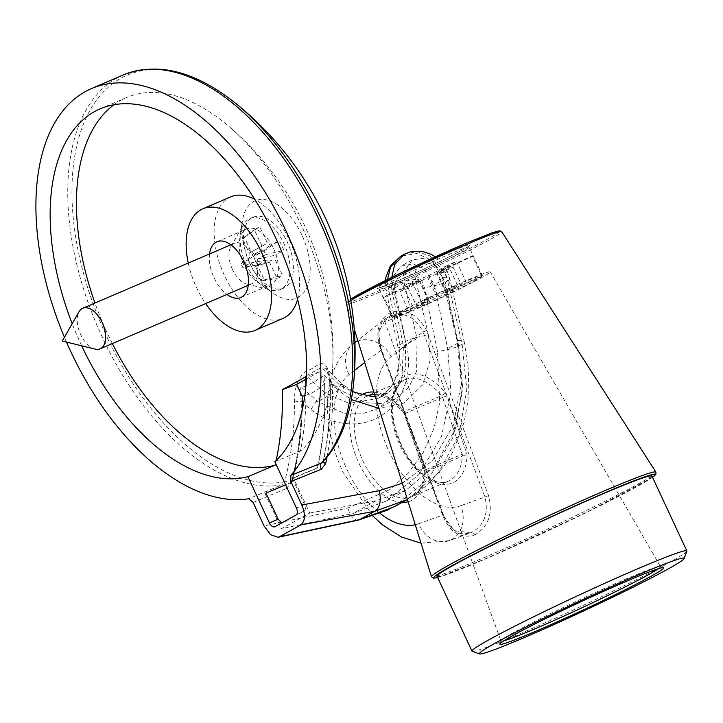 <?xml version="1.0" encoding="UTF-8"?>
<svg xmlns="http://www.w3.org/2000/svg" width="723" height="723" viewBox="0 0 723 723"><rect width="100%" height="100%" fill="white"/><g stroke="black" fill="none" stroke-linecap="round" stroke-linejoin="round"><path stroke-width="0.54" stroke-dasharray="3.62 2.71" d="M302.16 410.122A317.659 271.685 -119.4 0 1 292.11 482.051A220.533 122.892 66.8 0 1 291.432 482.25A316.9 274.406 60.3 0 0 301.853 387.6L313.692 382.214L324.049 375.309A316.9 249.769 -118.4 0 1 317.524 467.799A220.533 122.892 66.8 0 1 316.972 468.278A317.659 254.397 61.4 0 0 324.5 383.913L318.96 372.029L305.567 379.448M324.5 383.913A146.019 81.365 66.8 0 1 314.098 391.721A146.019 81.365 66.8 0 1 304.826 395.589M353.701 382.485A218.798 121.916 66.8 0 1 323.669 460.226A314.812 248.116 61.6 0 0 330.158 382.359C329.489 368.685 326.028 362.485 319.774 363.759L312.625 368.314L304.763 372.074C297.749 378.111 294.306 388.134 294.433 402.151A314.812 272.589 -119.7 0 1 284.582 481.87A5.513 2.061 -165.3 0 1 291.279 482.738L286.317 488.631A5.513 2.738 -112.6 0 0 282.124 484.817L284.582 481.87A218.798 121.916 66.8 0 1 106.29 335.58A218.798 121.916 66.8 0 1 120.949 78.22A218.798 121.916 66.8 0 1 233.24 101.41M330.158 382.359A5.513 1.798 177.7 0 0 329.733 383.091C330.791 410.104 328.622 436.05 323.253 460.913L323.669 460.226A5.513 2.503 12.2 0 0 323.253 460.913L323.253 460.913A5.513 2.503 12.2 0 0 323.28 461.527M402.34 483.244L432.372 460.759L453.185 425.739L461.301 383.371L457.081 340.623L441.166 273.321C438.563 266.525 432.761 263.045 423.759 262.91C416.222 267.031 413.52 272.553 415.653 279.467L428.486 335.355A16.539 3.38 -12.9 0 0 405.531 341.554L400.045 344.591L398.445 373.556L390.619 387.826L377.939 398.518L349.11 403.362L325.205 393.023L306.263 375.824L321.536 367.365L339.602 385.043L361.762 396.358L387.736 393.086L398.816 383.289L405.314 369.751L405.531 341.554L392.697 285.666L391.794 277.388M404.175 254.306L417.072 251.604L429.887 255.852L444.835 272.761L447.609 280.867L445.35 282.124L432.11 260.461L416.891 253.502L400.714 256.222M230.809 196.819A66.164 36.864 -113.2 0 0 228.947 197.741A66.164 36.864 -113.2 0 0 224.51 275.562A66.164 36.864 -113.2 0 0 282.937 318.445M276.141 460.533A295.454 252.689 -119.4 0 1 275.544 463.226M112.354 343.561A198.482 110.601 66.8 0 1 107.6 333.773A198.482 110.601 66.8 0 1 94.975 303.027M114.017 104.727A198.482 110.601 66.8 0 1 120.904 100.307A198.482 110.601 66.8 0 1 126.507 97.56A198.482 110.601 66.8 0 1 229.272 126.697A198.482 110.601 66.8 0 1 301.78 226.218A198.482 110.601 66.8 0 1 332.652 367.917A198.482 110.601 66.8 0 1 300.425 451.134A295.454 236.602 61.4 0 0 305.829 386.724M66.48 342.069A220.533 122.892 66.8 0 1 64.428 337.279M301.907 235.083A52.933 29.489 -113.2 0 0 253.674 201.509A52.933 29.489 -113.2 0 0 242.368 221.157A52.933 29.489 -113.2 0 0 250.131 263.768A52.933 29.489 -113.2 0 0 273.285 293.294A52.933 29.489 -113.2 0 0 298.364 297.343A52.933 29.489 -113.2 0 0 301.907 235.083M81.663 345.802A198.482 110.601 66.8 0 1 81.31 345.043A198.482 110.601 66.8 0 1 72.192 323.705M297.587 299.367A66.164 36.864 -113.2 0 0 289.236 239.711A66.164 36.864 -113.2 0 0 254.731 199.367M188.26 263.045A66.164 36.864 -113.2 0 0 196.529 287.555A66.164 36.864 -113.2 0 0 205.63 303.588M273.601 248.604A30.321 16.9 66.8 0 1 270.709 284.69A30.321 16.9 66.8 0 1 257.198 281.952A30.321 16.9 66.8 0 1 243.931 265.034A30.321 16.9 66.8 0 1 239.494 240.623A30.321 16.9 66.8 0 1 246.823 228.947A30.321 16.9 66.8 0 1 273.601 248.604M209.543 253.927A30.321 16.9 -113.2 0 0 214.062 277.84A30.321 16.9 -113.2 0 0 226.923 294.469M375.336 396.674L387.745 393.086L377.93 398.527C384.979 394.613 390.438 388.721 394.333 380.84C399.412 367.673 400.587 356.267 397.858 346.624A16.539 2.883 168.2 0 0 406.859 347.338L395.065 290.872C392.661 283.425 396.403 277.56 406.281 273.276C417.451 275.174 423.407 279.937 424.157 287.564L437.505 351.459L439.711 402.648L433.954 428.396L423.362 452.327L408.396 473.032L389.986 489.471L347.853 508.007L264.058 525.919M388.278 509.842L394.378 506.669L428.522 478.825L452.3 438.771L462.214 392.191L458.698 346.019L445.35 282.124A16.539 2.883 -11.8 0 1 424.157 287.564M441.166 273.321A16.539 0.777 -25 0 1 447.203 271.179L449.724 278.518A16.539 3.38 167.1 0 1 447.609 280.867L462.133 344.121L466.814 389.643L458.933 435.092L437.903 473.628L406.796 499.792L427.311 485.106L444.247 465.955L452.544 452.453L464.139 422.223L468.061 400.334L468.64 371.83L464.247 341.762A16.539 3.38 167.1 0 0 457.081 340.623M387.474 279.521L388.251 288.125L400.045 344.591A16.539 2.883 168.2 0 0 397.858 346.624L386.064 290.158A16.539 2.883 168.2 0 0 395.065 290.872M274.857 461.744L300.425 451.134M123.371 74.912A220.533 122.892 -113.2 0 0 102.368 337.37A220.533 122.892 -113.2 0 0 282.124 484.817L248.649 498.743M294.433 402.151A5.513 1.5 -0.3 0 1 301.292 401.636C299.385 390.059 301.039 381.455 306.263 375.824A5.513 4.501 67.8 0 1 304.763 372.074M319.774 363.759A5.513 4.618 53.9 0 0 321.536 367.365L326.118 368.495L332.264 384.482A320.244 252.399 -118.4 0 1 326.986 457.225M291.279 482.738A320.244 277.289 60.3 0 0 301.292 401.636L310.899 409.552A16.539 3.651 -52.7 0 1 325.205 393.023L339.602 385.043A16.539 4.654 129.5 0 1 343.009 384.717L326.118 368.495C326.281 369.824 328.45 368.242 329.733 383.091L329.733 383.091A5.513 1.798 177.7 0 0 332.264 384.482L341.446 392.634L351.36 399.593M318.96 372.029L305.431 376.828M281.889 522.846L304.32 510.863C305.702 509.769 305.793 507.663 304.573 504.527L292.435 478.481L316.972 468.278M292.11 482.051L285.612 484.808M292.435 478.481A220.533 122.892 -113.2 0 0 293.285 477.731L309.751 513.041L281.392 528.748L353.402 513.348L386.299 501.066L418.798 474.613L441.464 436.62L450.971 392.453L447.7 348.694L434.351 284.799L424.6 268.938L413.276 263.922L401.193 266.037L392.002 277.948L391.676 289.643L403.47 346.109L401.798 379.611L392.896 396.068L378.4 408.35L362.096 413.89L345.35 413.755L317.849 401.627L301.853 387.6M317.524 467.799L293.285 477.731M291.432 482.25L264.925 493.429A220.533 122.892 -113.2 0 0 265.992 493.131M309.751 513.041L376.105 500.777L406.245 490.013L435.544 465.341L455.327 428.938L462.684 385.955L458.192 342.883L443.669 279.638L434.351 284.799M324.049 375.309L339.367 389.706L365.314 402.693L380.867 403.497L395.824 398.698L408.875 387.221L416.602 371.414L417.035 338.599L404.202 282.711L404.112 271.233L412.255 259.909L423.407 258.31L434.089 263.678L443.669 279.638M264.925 493.429L281.392 528.748M246.2 264.573A38.59 21.509 66.8 0 1 243.407 224.699A38.59 21.509 66.8 0 1 249.878 218.644A38.59 21.509 66.8 0 1 283.958 243.66A38.59 21.509 66.8 0 1 280.28 289.589A38.59 21.509 66.8 0 1 271.432 290.104A38.59 21.509 66.8 0 1 246.2 264.573M249.58 263.127A38.59 21.509 66.8 0 1 253.258 217.198A38.59 21.509 66.8 0 1 287.338 242.214A38.59 21.509 66.8 0 1 283.669 288.143A38.59 21.509 66.8 0 1 249.58 263.127M232.426 269.462A22.052 12.291 66.8 0 1 230.827 246.679A22.052 12.291 66.8 0 1 234.523 243.217A22.052 12.291 66.8 0 1 253.999 257.515A22.052 12.291 66.8 0 1 251.902 283.759A22.052 12.291 66.8 0 1 246.85 284.049A22.052 12.291 66.8 0 1 232.426 269.462M95.056 349.101A22.052 12.291 66.8 0 1 80.642 334.514A22.052 12.291 66.8 0 1 79.042 311.73M257.578 264.98L252.923 254.993L261.816 250.068L262.042 246.172L254.36 229.706L259.756 226.715L267.438 243.19L270.447 245.287L279.349 240.352L284.003 250.339L275.101 255.264L274.885 259.159L282.566 275.635L277.171 278.617L269.489 262.151L266.471 260.045L257.578 264.98L242.657 267.356L240.958 263.705L252.923 254.993M240.958 263.705L248.857 259.331L249.218 253.032L242.404 238.418L244.374 237.325L251.188 251.938L256.069 255.336L263.967 250.962L265.666 254.613L257.768 258.988L257.415 265.287L264.229 279.9L262.259 280.994L255.445 266.38L250.556 262.982L242.657 267.356M250.556 262.982L266.471 260.045M255.445 266.38L269.489 262.151M262.259 280.994L277.171 278.617M264.229 279.9L282.566 275.635M257.415 265.287L274.885 259.159M257.768 258.988L275.101 255.264M265.666 254.613L284.003 250.339M263.967 250.962L279.349 240.352M256.069 255.336L270.447 245.287M251.188 251.938L267.438 243.19M244.374 237.325L259.756 226.715M242.404 238.418L254.36 229.706M249.218 253.032L262.042 246.172M248.857 259.331L261.816 250.068M658.463 568.685A87.998 4.121 155 0 0 660.479 566.615A87.998 4.121 155 0 0 660.316 566.498A87.998 4.121 155 0 0 623.777 579.982A87.998 4.121 155 0 0 543.325 617.198A87.998 4.121 155 0 0 500.976 640.795A87.998 4.121 155 0 0 500.967 641.003A87.998 4.121 155 0 0 503.841 640.795M686.841 551.215A118.536 5.549 -25 0 1 629.787 583A118.536 5.549 -25 0 1 521.437 633.14A118.536 5.549 -25 0 1 472.218 651.296M465.964 280.75A58.31 2.729 155 0 0 411.667 305.901A58.31 2.729 155 0 0 384.591 321.184A58.31 2.729 155 0 0 408.92 312.345A58.31 2.729 155 0 0 463.398 287.094A58.31 2.729 155 0 0 490.284 271.893A58.31 2.729 155 0 0 465.964 280.75M437.072 576.249A118.536 5.549 155 0 0 486.525 558.264A118.536 5.549 155 0 0 597.09 507.031A118.536 5.549 155 0 0 651.938 476.05M409.11 311.712L428.558 300.94L392.553 317.587A49.616 2.323 155 0 0 409.11 311.712L399.801 291.749A49.616 2.323 -25 0 0 403.859 290.031A49.616 2.323 -25 0 0 408.215 288.143L427.673 277.37L444.229 271.486A49.616 2.323 -25 0 0 453.104 267.103L436.547 272.978L472.553 256.322A49.616 2.323 -25 0 0 473.104 255.617L469.146 247.13A49.616 2.323 -25 0 1 446.181 260.09A49.616 2.323 -25 0 1 399.9 281.545A49.616 2.323 -25 0 1 379.204 289.064A49.616 2.323 -25 0 1 402.16 276.105A49.616 2.323 -25 0 1 448.45 254.65A49.616 2.323 -25 0 1 469.146 247.13L469.245 245.693C469.281 247.203 425.829 268.947 398.445 280.47L378.039 288.224L379.204 289.064L383.163 297.551A49.616 2.323 -25 0 1 383.705 296.837L393.014 316.81L429.028 300.153L412.471 306.028A49.616 2.323 155 0 0 393.014 316.81M392.553 317.587L383.244 297.623A49.616 2.323 -25 0 1 383.163 297.551M412.471 306.028L403.163 286.064A49.616 2.323 -25 0 1 412.038 281.672L421.346 301.645L437.903 295.761L457.352 284.989A49.616 2.323 155 0 0 421.346 301.645M457.352 284.989L448.043 265.025A49.616 2.323 -25 0 1 452.408 263.136A49.616 2.323 -25 0 1 456.466 261.419L465.775 281.383L446.317 292.155L482.331 275.508A49.616 2.323 155 0 0 465.775 281.383M474.478 535.065C488.513 526.922 493.203 513.782 488.54 495.653L426.525 330.691C418.048 314.107 405.992 308.106 390.339 312.661C377.894 320.108 374.776 332.616 381.003 350.194L442.702 515.3C449.724 532.381 460.316 538.969 474.478 535.065A3.308 1.844 -113.2 0 0 471.441 532.49L470.465 532.878L454.288 530.637L442.847 514.957L381.012 349.905L378.725 331.902L386.01 318.445L390.086 316.059C404.374 311.613 415.373 316.882 423.091 331.866L426.525 330.691M482.331 275.508L473.023 255.544A49.616 2.323 -25 0 1 473.104 255.617M481.861 276.294L445.856 292.942L462.413 287.067A49.616 2.323 155 0 0 481.861 276.294L472.553 256.322M462.413 287.067L453.104 267.103M453.538 291.459L436.981 297.334L417.523 308.106A49.616 2.323 155 0 0 453.538 291.459L444.229 271.486M417.523 308.106L408.215 288.143M383.244 297.623L419.25 280.976L399.801 291.749M403.163 286.064L419.72 280.19L383.705 296.837M448.043 265.025L428.594 275.797L412.038 281.672M473.023 255.544L437.008 272.191L456.466 261.419M436.981 297.334L427.673 277.37M429.028 300.153L419.72 280.19M428.558 300.94L419.25 280.976M446.317 292.155L437.008 272.191M437.903 295.761L428.594 275.797M445.856 292.942L436.547 272.978M415.282 524.744A82.702 46.082 -113.2 0 0 418.689 523.759A27.564 22.883 70 0 0 449.173 540.641A27.564 22.883 70 0 0 450.149 540.253A27.564 22.883 70 0 0 460.768 505.72A82.702 46.082 66.8 0 1 389.064 451.595A82.702 46.082 66.8 0 1 391.215 356.556L423.091 331.866L484.925 496.918C488.829 513.375 484.338 525.232 471.441 532.49M381.003 350.194L364.69 362.539M435.309 256.81L441.129 261.997L447.203 271.179A16.539 0.777 -25 0 1 444.835 272.761M385.44 280.533L386.064 290.158A16.539 2.883 168.2 0 1 388.251 288.125L392.697 285.666A16.539 3.38 -12.9 0 1 415.653 279.467M442.557 277.37A16.539 3.38 167.1 0 1 449.724 278.518L464.247 341.762A16.539 3.38 167.1 0 1 462.133 344.121L458.698 346.019A16.539 2.883 -11.8 0 1 437.505 351.459M310.899 409.552C326.977 422.937 358.292 431.007 381.97 415.156C406.082 400.018 412.056 367.781 406.859 347.338M253.113 502.44L286.317 488.631M428.486 335.355L430.293 359.584L422.711 384.699L404.13 403.027L378.979 408.35M358.5 520.081A16.539 7.98 77.9 0 1 347.853 508.007M352.688 391.242L343.009 384.717A16.539 4.654 129.5 0 1 341.446 392.634M304.573 504.527L296.421 507.989M304.32 510.863L296.132 514.957M282.982 522.684L274.794 526.778M376.105 500.777L353.402 513.348M458.192 342.883L447.7 348.694M404.202 282.711L391.676 289.643M417.035 338.599L403.47 346.109M339.367 389.706L317.849 401.627M464.573 243.841A84.013 3.931 -25 0 1 487.591 239.123A84.013 3.931 -25 0 1 382.386 289.363A84.013 3.931 -25 0 1 350.619 299.223M350.836 300.497A85.648 4.004 155 0 0 346.444 304.076A85.648 4.004 155 0 0 382.187 291.107A85.648 4.004 155 0 0 462.286 253.981A85.648 4.004 155 0 0 501.699 231.676M437.659 577.496A122.16 5.712 155 0 0 484.753 559.25A122.16 5.712 155 0 0 652.526 477.307M655.897 472.101A123.796 5.793 -25 0 1 598.942 504.329A123.796 5.793 -25 0 1 483.154 557.993A123.796 5.793 -25 0 1 431.504 576.737M398.391 280.497A51.279 2.395 155 0 0 462.612 249.833A51.279 2.395 155 0 0 448.558 252.707A51.279 2.395 155 0 0 384.347 283.371A51.279 2.395 155 0 0 398.391 280.497M467.103 456.547A6.615 3.687 66.8 0 0 466.543 452.797L446.931 395.96L442.557 397.37L462.169 454.207L425.142 470.077L405.522 413.24L442.557 397.37A3.308 1.844 -113.2 0 0 442.322 396.8A3.308 1.844 -113.2 0 0 441.581 395.617A3.308 1.301 140.1 0 0 444.979 392.453A58.446 32.562 -113.2 0 0 399.241 380.967A58.446 32.562 -113.2 0 0 400.931 445.025A58.446 32.562 -113.2 0 0 440.94 484.058A58.446 32.562 -113.2 0 0 467.103 456.547A3.308 1.88 4.4 0 0 462.449 456.086A55.138 30.718 66.8 0 1 448.712 480.94A55.138 30.718 66.8 0 1 400.018 445.205A55.138 30.718 66.8 0 1 405.278 379.593A55.138 30.718 66.8 0 1 441.581 395.617L404.555 411.486A55.138 30.718 -113.2 0 0 368.242 395.463L405.278 379.593C400.135 381.681 396.403 386.751 394.071 394.812C390.655 409.272 393.095 425.91 401.401 444.708C413.357 471.685 437.189 487.41 448.712 480.94L411.676 496.809A55.138 30.718 -113.2 0 0 425.422 471.956A3.308 1.88 4.4 0 0 424.247 473.249A3.308 1.88 4.4 0 0 425.025 474.586A58.446 32.562 66.8 0 1 408.115 501.753M404.844 413.99L424.464 470.836L423.859 470.827L404.247 413.99L405.522 413.24A3.308 1.844 -113.2 0 0 405.296 412.67A3.308 1.844 -113.2 0 0 404.555 411.486A3.308 1.301 140.1 0 1 402.892 411.523L404.247 413.99L404.844 413.99A6.615 3.687 -113.2 0 0 402.901 410.483A3.308 1.301 140.1 0 0 402.892 411.523L388.269 398.581L374.568 394.216M366.733 396.195A55.138 30.718 -113.2 0 0 362.991 461.075A55.138 30.718 -113.2 0 0 411.676 496.809L416.737 493.303C420.894 489.128 423.398 482.449 424.247 473.249L423.859 470.827L425.142 470.077A3.308 1.844 -113.2 0 1 425.422 471.956L462.449 456.086A3.308 1.844 -113.2 0 0 462.169 454.207L466.543 452.797M402.042 502.431A58.446 32.562 66.8 0 1 358.852 463.054A58.446 32.562 66.8 0 1 361.645 394.984M354.613 370.348L349.128 374.586A82.702 46.082 -113.2 0 0 346.986 469.625A82.702 46.082 -113.2 0 0 380.099 513.475M444.979 392.453A6.615 3.687 66.8 0 1 446.931 395.96M488.54 495.653L460.768 505.72M425.025 474.586A6.615 3.687 -113.2 0 0 424.464 470.836M373.899 392.074A58.446 32.562 66.8 0 1 402.901 410.483M418.689 523.759L443.416 514.875L381.59 349.824C377.578 342.069 377.451 323.136 386.01 318.445L357.758 340.316M349.128 374.586A27.564 22.657 -127.8 0 1 353.294 343.777A27.564 22.657 -127.8 0 1 357.406 341.355A27.564 22.657 -127.8 0 1 391.215 356.556M390.086 316.059A3.308 1.844 -113.2 0 0 390.339 312.661M442.702 515.3L443.416 514.875C446.163 521.997 450.131 527.338 455.3 530.872C458.292 533.818 463.353 534.487 470.483 532.869M126.507 97.56L100.208 108.83M257.198 281.952L273.285 293.294M240.84 297.496L270.709 284.69M216.945 241.753L246.823 228.947M239.494 240.623L242.368 221.157M332.652 367.917A297.722 297.722 0 0 0 229.272 126.697M282.928 522.711L274.731 526.805M406.245 490.013L386.299 501.066M412.255 259.909L401.193 266.037M395.824 398.698L378.4 408.35M249.878 218.644L253.258 217.198M230.827 246.679L243.407 224.699M230.863 244.79L234.523 243.217M248.242 285.332L251.902 283.759M246.85 284.049L271.432 290.104M280.28 289.589L283.669 288.143M500.976 640.795L499.801 644.003M437.668 577.523L484.699 559.268L586.1 512.652L652.535 477.334M354.948 342.494L353.294 343.777C320.153 370.059 321.346 425.621 343.036 472.264L372.932 516.123M421.039 543.19L449.173 540.641L470.465 532.878M384.591 321.184L500.967 641.003M350.619 299.205L347.456 301.518L346.362 303.57L354.234 329.037M490.284 271.893L660.479 566.615M660.316 566.498L663.524 567.663"/><path stroke-width="1.08" d="M304.826 395.589A146.019 81.365 66.8 0 1 302.178 396.276A317.659 271.685 -119.4 0 1 302.16 410.122M64.428 337.279A220.533 122.892 66.8 0 1 91.523 88.568A220.533 122.892 66.8 0 1 286.272 231.514A220.533 122.892 66.8 0 1 290.763 475.418L321.455 463.036A220.533 122.892 -113.2 0 0 318.129 217.858A220.533 122.892 -113.2 0 0 123.371 74.912C156.981 61.907 193.61 70.737 233.24 101.41L233.24 101.41A218.798 121.916 66.8 0 1 320.343 217.017A218.798 121.916 66.8 0 1 353.701 382.485L353.701 382.485C350.42 416.629 340.063 443.208 322.639 462.232L321.455 463.036A5.513 3.38 -112 0 0 321.247 469.281L325.657 463.696A5.513 2.503 12.2 0 1 323.28 461.527M391.794 277.388L394.577 264.717L404.166 254.306L400.723 256.213L390.528 267.04L387.474 279.521M205.63 303.588A66.164 36.864 -113.2 0 0 254.957 330.438L282.937 318.445A66.164 36.864 -113.2 0 0 284.799 317.533A66.164 36.864 -113.2 0 0 297.587 299.367M305.829 386.724A295.454 236.602 61.4 0 0 305.431 376.828A273.755 20.244 -22.7 0 1 294.641 382.955A273.755 20.244 -22.7 0 1 282.25 389.661A295.454 252.689 -119.4 0 1 276.141 460.533M275.544 463.226A295.454 252.689 -119.4 0 1 275.111 465.16A198.482 110.601 66.8 0 1 112.354 343.561M94.975 303.027A198.482 110.601 66.8 0 1 114.017 104.727M406.796 499.792L374.767 511.26L300.786 524.943L279.449 536.764L359.729 519.593A16.539 7.98 77.9 0 1 358.5 520.081L278.03 537.288L270.538 534.686L264.058 525.919L253.113 502.44L248.649 498.743A220.533 122.892 66.8 0 1 70.52 351.017A220.533 122.892 66.8 0 1 66.48 342.069M275.111 465.16L247.89 476.683A198.482 110.601 66.8 0 1 81.663 345.802M72.192 323.705A198.482 110.601 66.8 0 1 100.208 108.83A198.482 110.601 66.8 0 1 275.49 237.487A198.482 110.601 66.8 0 1 274.857 461.744L296.421 507.989C297.759 511.423 297.668 513.746 296.132 514.957L274.794 526.778C272.987 527.41 271.215 526.127 269.453 522.928L247.89 476.683M254.731 199.367A66.164 36.864 -113.2 0 0 230.809 196.819L202.829 208.811A66.164 36.864 -113.2 0 0 188.26 263.045M254.957 330.438A66.164 36.864 -113.2 0 0 261.256 251.703A66.164 36.864 -113.2 0 0 202.829 208.811M226.923 294.469A30.321 16.9 -113.2 0 0 240.84 297.496A30.321 16.9 -113.2 0 0 243.723 261.41A30.321 16.9 -113.2 0 0 216.945 241.753A30.321 16.9 -113.2 0 0 209.543 253.927M300.786 524.943C305.26 521.211 305.612 514.559 301.816 505.006L379.033 490.727A16.539 9.86 -100.5 0 1 374.767 511.26L359.729 519.593L394.378 506.678M278.03 537.288L279.449 536.764M321.247 469.281L290.872 481.527L301.816 505.006M290.872 481.527L290.763 475.418M379.033 490.727L402.34 483.244M305.567 379.448L296.638 384.392L302.178 396.276M281.889 522.846L278.138 519.177L265.992 493.131L285.612 484.808M296.638 384.392L282.25 389.661M79.042 311.73A22.052 12.291 66.8 0 1 82.738 308.269A22.052 12.291 66.8 0 1 102.214 322.566A22.052 12.291 66.8 0 1 100.117 348.811A22.052 12.291 66.8 0 1 95.056 349.101L62.277 341.03L79.042 311.73M537.514 630.51A90.42 4.23 -25 0 1 499.801 644.003A90.42 4.23 -25 0 1 543.325 619.756A90.42 4.23 -25 0 1 625.973 581.509A90.42 4.23 -25 0 1 663.524 567.663A90.42 4.23 -25 0 1 623.515 590.601A90.42 4.23 -25 0 1 537.514 630.51M503.841 640.795A87.998 4.121 155 0 0 537.677 627.663A87.998 4.121 155 0 0 658.463 568.685M526.461 636.638A113.023 5.287 155 0 0 629.778 588.829A113.023 5.287 155 0 0 684.175 558.518A113.023 5.287 155 0 0 637.035 575.391A113.023 5.287 155 0 0 529.534 625.278A113.023 5.287 155 0 0 479.53 653.944A113.023 5.287 155 0 0 526.461 636.638M479.53 653.944L472.218 651.296A118.536 5.549 -25 0 1 471.983 651.116A118.536 5.549 -25 0 1 526.841 620.135A118.536 5.549 -25 0 1 637.406 568.902A118.536 5.549 -25 0 1 686.85 550.926A118.536 5.549 -25 0 1 686.841 551.215L684.175 558.518M686.85 550.926L651.938 476.05A118.536 5.549 155 0 0 602.494 494.035A118.536 5.549 155 0 0 491.92 545.269A118.536 5.549 155 0 0 437.072 576.249L471.983 651.116M378.979 408.35L351.36 399.593M326.986 457.225A320.244 252.399 -118.4 0 1 325.657 463.696M278.138 519.177L269.453 522.928M350.619 299.205L397.424 274.641L464.618 243.814L492.164 232.77L499.638 230.764L501.699 231.676A85.648 4.004 155 0 0 465.983 244.69A85.648 4.004 155 0 0 350.836 300.497M652.526 477.307A122.16 5.712 155 0 0 604.265 493.05A122.16 5.712 155 0 0 478.96 551.55A122.16 5.712 155 0 0 437.659 577.496M354.234 329.037L431.504 576.737A123.796 5.793 -25 0 1 489.11 544.265A123.796 5.793 -25 0 1 604.274 490.908A123.796 5.793 -25 0 1 655.897 472.101L655.978 474.098L652.535 477.334M408.115 501.753A58.446 32.562 66.8 0 1 402.042 502.431M380.099 513.475A82.702 46.082 -113.2 0 0 415.282 524.744M350.619 299.223A84.013 3.931 -25 0 1 464.573 243.841M361.645 394.984A58.446 32.562 66.8 0 1 373.899 392.074M364.69 362.539L354.613 370.348M374.568 394.216L368.242 395.463A55.138 30.718 -113.2 0 0 366.733 396.195M435.309 256.81L431.233 254.324L422.286 251.324L410.447 251.803L404.166 254.306M123.371 74.912L91.523 88.568M353.701 382.485A319.774 319.774 0 0 0 233.24 101.41M406.76 499.819L394.342 506.696M358.5 520.081L388.278 509.842M385.44 280.533L385.838 277.415L390.402 265.838L400.714 256.222M352.688 391.242L355.255 392.526L372.797 396.746L375.336 396.674M82.738 308.269L230.863 244.79M100.117 348.811L248.242 285.332M372.932 516.123L382.431 524.799L401.382 536.972L421.039 543.19M501.699 231.676L655.897 472.101M354.948 342.494L357.758 340.316M437.668 577.523L433.728 578.192L431.504 576.737"/></g></svg>
